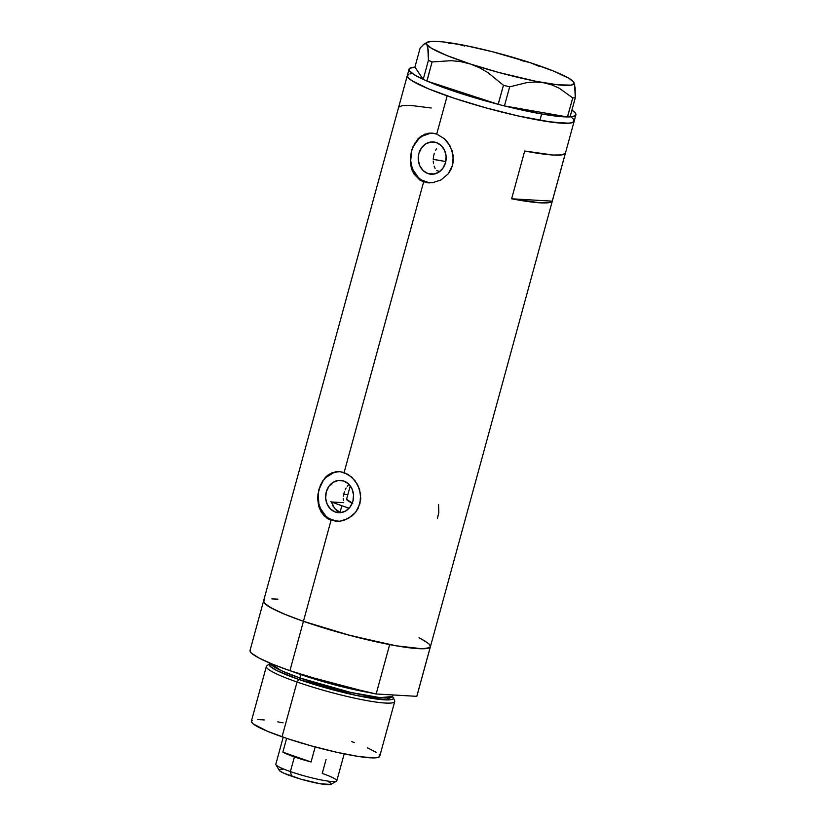 <?xml version="1.0" encoding="UTF-8"?>
<svg xmlns="http://www.w3.org/2000/svg" width="826" height="826" viewBox="0 0 826 826"><rect width="100%" height="100%" fill="white"/><g stroke="black" fill="none" stroke-linecap="round" stroke-linejoin="round"><path stroke-width="1.24" d="M348.5 484.81L347.23 486.277L348.5 484.81M346.104 487.98L345.154 489.849L346.104 487.98M344.38 491.873L343.792 493.989L344.38 491.873M343.41 496.178L343.792 493.989L343.41 496.178M343.306 500.556L343.244 498.388L343.306 500.556M347.808 494.795A49.901 6.009 15.3 0 0 343.75 494.196L347.808 494.795M335.356 512.048A16.19 13.97 93.3 0 1 325.857 493.803A16.19 13.97 93.3 0 1 340.539 480.391A16.19 13.97 93.3 0 1 343.833 481.052L348.613 484.005L352.021 488.878L353.528 494.908L352.919 501.196L350.286 506.772L346.022 510.788L340.777 512.647L335.356 512.048L330.586 509.095L327.179 504.232L325.661 498.192L326.27 491.914L328.913 486.328L333.177 482.312L338.412 480.453L343.833 481.052A16.19 13.97 93.3 0 1 353.332 499.296A16.19 13.97 93.3 0 1 338.66 512.709A16.19 13.97 93.3 0 1 335.356 512.048L340.054 512.327L335.356 512.048M337.06 510.778L340.054 512.327L334.571 508.444L337.06 510.778M333.064 506.162L331.556 501.981L343.585 502.683L331.556 501.981L334.571 508.444M435.085 168.421L434.125 166.15L435.085 168.421M433.505 163.682L433.227 161.08L433.505 163.682M433.278 158.406L433.671 155.732L433.278 158.406M434.362 153.151L433.671 155.732L434.362 153.151M436.593 148.525L435.354 150.714L436.593 148.525M427.951 173.584A16.19 13.97 93.3 0 1 418.452 155.34A16.19 13.97 93.3 0 1 433.134 141.938A16.19 13.97 93.3 0 1 436.427 142.588L441.208 145.552L444.605 150.415L446.123 156.444L445.513 162.732L442.881 168.308L438.616 172.335L433.371 174.183L427.951 173.584L423.17 170.631L419.773 165.768L418.255 159.728L418.865 153.45L421.497 147.875L425.762 143.848L431.007 142L436.427 142.588A16.19 13.97 93.3 0 1 445.926 160.833A16.19 13.97 93.3 0 1 431.255 174.245A16.19 13.97 93.3 0 1 427.951 173.584L434.6 173.976L427.951 173.584M432.669 133.151A24.956 21.538 -86.7 0 0 410.925 154.41A24.956 21.538 -86.7 0 0 425.658 181.978L423.645 181.865L419.815 180.006L413.888 173.873L411.255 167.668L410.274 160.626L411.493 150.921L413.103 146.367L418.018 138.809L421.198 136.073L428.601 133.182L432.628 133.151L436.717 134.08L444.357 138.675L447.609 142.134L452.152 150.704L453.381 160.409L452.565 165.252L448.208 173.842L441.001 179.975L432.308 182.794L423.645 181.865L344.122 472.544L351.773 477.129L357.648 484.645L360.632 493.969L359.971 503.705L355.614 512.306L352.289 515.744L344.143 520.297L339.713 521.258L331.05 520.328L327.22 518.46L321.293 512.337L318.66 506.131L317.69 499.09L317.948 494.185L320.509 484.831L325.423 477.273L328.603 474.537L336.006 471.646L340.044 471.605A24.956 21.538 -86.7 0 0 318.34 492.874A24.956 21.538 -86.7 0 0 333.064 520.442L331.05 520.328L303.421 621.307A86.493 10.408 15.3 0 0 430.418 646.665A86.493 10.408 -164.7 0 1 430.294 646.965L416.789 696.339A86.493 10.408 15.3 0 0 416.913 696.039L574.163 121.216A86.493 10.408 -164.7 0 1 447.176 95.857L436.717 134.08L447.176 95.857A86.493 10.408 -164.7 0 1 407.311 75.569A86.493 10.408 15.3 0 0 451.677 97.406A86.493 10.408 15.3 0 0 539.915 120.348A86.493 10.408 15.3 0 0 574.163 121.216L575.908 114.845A86.493 10.408 -164.7 0 1 570.054 116.889A86.493 10.408 -164.7 0 1 569.197 116.931L567.524 116.972L570.054 116.91L575.268 97.85L575.154 87.948L573.75 82.115A76.519 9.21 -164.7 0 1 573.874 82.311A76.519 9.21 -164.7 0 1 543.828 82.776L551.84 84.902L559.295 88.258L572.738 97.902L567.431 116.951A86.493 10.408 -164.7 0 1 541.649 113.978L539.915 120.348L541.649 113.978L504.438 105.914L567.524 116.972L572.738 97.902L575.268 97.85L574.648 84.417M431.791 133.079L436.717 134.08L444.357 138.675L450.232 146.181L453.226 155.505L452.565 165.252L450.82 169.774L448.208 173.842L441.001 179.975L432.308 182.794L423.645 181.865L419.815 180.006L413.888 173.873L411.947 169.846L410.274 160.626L411.493 150.921L415.302 142.279M339.197 471.532L344.122 472.544L423.645 181.865L425.658 181.978A24.956 21.538 -86.7 0 0 429.809 182.918M445.782 161.597A54.888 6.608 15.3 0 0 433.227 159.377L444.894 161.411M524.696 151.003A86.493 10.408 15.3 0 0 565.325 153.368L552.253 201.152A86.493 10.408 -164.7 0 1 511.624 198.787L524.696 151.003L553.224 155.051L561.608 154.927L565.325 153.368L552.253 201.152L548.536 202.711L540.152 202.835L511.624 198.787L552.253 201.152L511.624 198.787L524.696 151.003M418.018 138.809L424.74 134.173L432.628 133.151M325.423 477.273L332.145 472.637L340.044 471.605L348.097 474.413L355.015 480.598L359.558 489.168L360.786 498.873L358.226 508.238L355.614 512.306L348.407 518.439L339.713 521.258L331.05 520.328L323.926 515.754L319.352 508.31L317.69 499.09L318.898 489.384L322.708 480.742M264.537 599.955L263.659 600.77L264.31 603.052L271.207 607.957L284.629 614.214L303.421 621.307A86.493 10.408 -164.7 0 1 263.566 601.018A86.493 10.408 15.3 0 0 303.421 621.307L331.05 520.328L333.064 520.442A24.956 21.538 -86.7 0 0 337.214 521.382L329.182 518.583M277.856 599.18L271.857 598.902M409.056 69.198A86.493 10.408 -164.7 0 1 414.92 67.143L409.779 68.279L409.015 69.374L409.479 70.809L414.032 74.577L423.18 79.368L414.91 67.123L423.18 79.368A86.493 10.408 -164.7 0 1 409.056 69.198L250.051 650.392A86.493 10.408 15.3 0 0 289.916 670.681L303.421 621.307L350.327 635.514L396.108 645.787L422.127 648.771L429.448 647.729L430.325 646.913L429.675 644.621M425.844 641.534L418.978 637.765M408.281 74.505L407.332 76.353L409.582 79.059L414.951 82.497L428.374 88.764L454.362 98.304L485.884 107.845L518.139 115.96L552.078 122.227L569.073 123.208L573.192 122.279L574.07 121.463L573.42 119.171L574.142 120.41M431.203 107.999L410.821 105.439L402.438 105.552L398.721 107.122M336.316 521.351L335.273 521.268M337.772 471.739L333.621 472.709L326.146 477.325L323.121 480.794L319.053 489.395L318.175 494.196L318.888 503.87L320.447 508.382L325.702 515.889M428.911 182.897L427.858 182.804M421.776 180.13L429.788 182.918M430.367 133.275L422.282 136.135L418.741 138.871L413.32 146.409L411.647 150.931L410.708 160.626L411.482 165.417L413.041 169.929L418.286 177.425M340.054 512.327L341.85 505.739L349.119 508.207A73.184 8.807 -164.7 0 1 341.85 505.739L340.054 512.327L341.024 512.616M437.398 518.614L438.812 512.616L438.565 504.572M570.033 116.889L573.203 116.507L575.949 114.659L575.485 113.224L571.912 110.095A86.493 10.408 -164.7 0 1 575.908 114.845M424.027 44.098L425.627 43.675L426.897 44.583L427.775 46.845L428.415 60.329L432.081 61.96L451.264 60.67L460.867 61.661L470.397 64.015A76.519 9.21 -164.7 0 1 426.897 44.583A76.519 9.21 -164.7 0 1 427.362 42.229L424.027 44.098L420.124 48.063L414.91 67.123L420.124 48.063L424.027 44.098L425.627 43.675L426.897 44.583L428.302 50.355L428.415 60.329L432.081 61.96L426.97 81.062L425.627 80.473L426.866 81.02L432.081 61.96L451.264 60.67L460.867 61.661L470.397 64.015L479.4 67.691L487.929 72.605L503.457 85.274L509.652 86.854L504.438 105.914L502.342 105.387L504.438 105.914L509.652 86.854L526.947 82.579L535.475 82.022L543.828 82.776A76.519 9.21 -164.7 0 1 470.397 64.015L479.4 67.691L487.929 72.605L503.457 85.274L498.243 104.334L500.339 104.871L498.14 104.303L503.457 85.274L509.652 86.854L526.947 82.579L535.475 82.022L543.828 82.776L551.84 84.902L559.295 88.258L572.738 97.902L575.268 97.85L570.054 116.91L569.197 116.931M423.201 79.389L424.44 79.936L423.201 79.389L428.415 60.329L423.201 79.389M573.874 82.311L569.217 78.47L553.802 71.17L530.251 62.683L520.876 60.36M539.399 66.431L530.24 62.683A76.519 9.21 -164.7 0 1 573.75 82.115L573.884 82.332M456.819 43.923L448.425 43.179L456.819 43.923A76.519 9.21 -164.7 0 1 530.251 62.683L492.492 51.749L464.986 45.451L442.86 41.878L432.814 41.3L427.372 42.219A76.519 9.21 -164.7 0 1 456.819 43.923L464.801 46.039L456.819 43.923M498.14 104.303L426.97 81.062L498.14 104.303L458.647 92.77L426.97 81.062A86.493 10.408 -164.7 0 0 498.14 104.303M567.431 116.951L504.521 105.934A86.493 10.408 -164.7 0 0 541.649 113.978L567.431 116.951M427.372 42.219L426.505 43.231L426.897 44.583L431.43 48.228L446.845 55.528L470.397 64.015L498.512 72.399L535.661 81.247L557.787 84.82L571.158 85.119L574.142 83.467L573.75 82.115M425.627 80.473L424.44 79.936L425.627 80.473M502.342 105.387L500.339 104.871L502.342 105.387M574.08 121.453L571.54 122.857L565.903 123.322L546.285 121.401L518.212 115.97L485.956 107.865L454.424 98.325L428.426 88.785L411.916 80.711L408.065 77.623L407.404 75.331M409.933 73.917L412.38 73.566M571.871 117.705L573.409 119.161M436.386 170.445A54.888 6.608 15.3 0 0 439.639 171.632L438.09 171.075M434.744 159.604L438.792 160.265M352.279 503.117A33.267 4.006 -164.7 0 1 346.621 499.11L350.245 485.864M392.629 696.576L386.083 699.901L356.212 695.43L298.805 679.457A1.662 0.816 109.2 0 0 299.838 677.96L300.778 674.553L368.582 692.456A63.21 7.61 -164.7 0 1 300.778 674.553A3.325 1.631 109.2 0 0 300.829 674.346A3.325 1.631 -70.8 0 1 300.778 674.553L299.838 677.96A63.21 7.61 15.3 0 1 270.68 663.402L281.057 670.578L299.838 677.96A1.662 0.816 -70.8 0 1 298.805 679.457A64.438 7.754 -164.7 0 1 269.565 663.722L266.839 665.766A66.534 8.012 15.3 0 0 297.03 682.018A66.534 8.012 15.3 0 0 363.605 699.983A66.534 8.012 15.3 0 0 394.642 700.727L393.331 697.578A64.438 7.754 -164.7 0 1 363.285 696.855A64.438 7.754 -164.7 0 1 298.805 679.457L297.03 682.018L282.048 736.792A66.534 8.012 15.3 0 0 379.733 756.296L394.725 701.522A66.534 8.012 -164.7 0 1 297.03 682.018A66.534 8.012 -164.7 0 1 266.364 666.406L251.383 721.181A66.534 8.012 15.3 0 0 282.048 736.792L297.03 682.018L298.805 679.457L277.009 670.671L270.019 666.252L270.422 663.299M300.778 674.553L293.478 671.91A63.21 7.61 -164.7 0 0 300.778 674.553M387.208 694.614A63.21 7.61 -164.7 0 1 381.695 694.294L387.208 694.614M393.062 694.955L392.649 696.483L380.125 697.65L350.658 692.415L299.838 677.96A63.21 7.61 15.3 0 0 392.649 696.483L392.577 696.679M263.566 601.018A86.493 10.408 -164.7 0 1 263.69 600.719L263.731 602.185L265.301 604.064L272.91 608.855L285.93 614.75L303.421 621.307L289.916 670.681A86.493 10.408 15.3 0 0 376.16 693.974L389.665 644.6A86.493 10.408 -164.7 0 1 303.421 621.307L346.466 634.482L389.665 644.6L376.16 693.974L332.961 683.856L289.916 670.681L272.425 664.125L259.395 658.229L251.796 653.438L250.226 651.569L250.175 650.093M416.789 696.339L376.16 693.974L416.789 696.339L430.294 646.965L430.253 645.488L428.673 643.619L421.074 638.818M379.661 756.492L377.699 757.566L373.352 757.917L358.247 756.43L336.636 752.259L311.825 746.023L287.572 738.671L267.593 731.34L253.128 723.875L251.393 721.79L252.126 720.365M257.764 719.56L264.33 719.942M277.773 721.862L283.05 722.833M351.814 741.655L354.282 742.553M367.477 747.84L376.212 752.352M379.155 754.727L379.723 755.687M330.803 501.692L341.85 505.739A73.184 8.807 -164.7 0 1 331.556 501.981M352.754 503.333L346.631 499.41M326.063 759.455L322.243 773.435A31.605 3.8 -164.7 0 1 336.461 781.231A31.605 3.8 -164.7 0 1 290.401 771.577L291.526 776.182A26.948 3.242 15.3 0 0 330.792 784.401L320.405 783.802L301.046 779.197L284.072 773.281L279.818 770.947L279.415 769.522M283.215 737.195L275.832 764.164A31.605 3.8 15.3 0 0 290.401 771.577L294.407 756.926A31.605 3.8 -164.7 0 1 282.853 752.166L311.061 761.985L315.171 746.931L311.061 761.985A31.605 3.8 -164.7 0 1 294.407 756.926L290.401 771.577A31.605 3.8 15.3 0 0 336.801 780.849L344.184 753.88M282.853 752.166L286.622 738.351L282.853 752.166L311.061 761.985L294.407 756.926L282.853 752.166M280.695 769.233L282.915 769.243M328.707 781.912L330.379 782.986L330.792 784.411L336.461 781.231M290.401 771.577A31.605 3.8 -164.7 0 1 275.936 764.669L279.198 770.286A26.948 3.242 15.3 0 0 291.526 776.182L290.401 771.577"/></g></svg>
